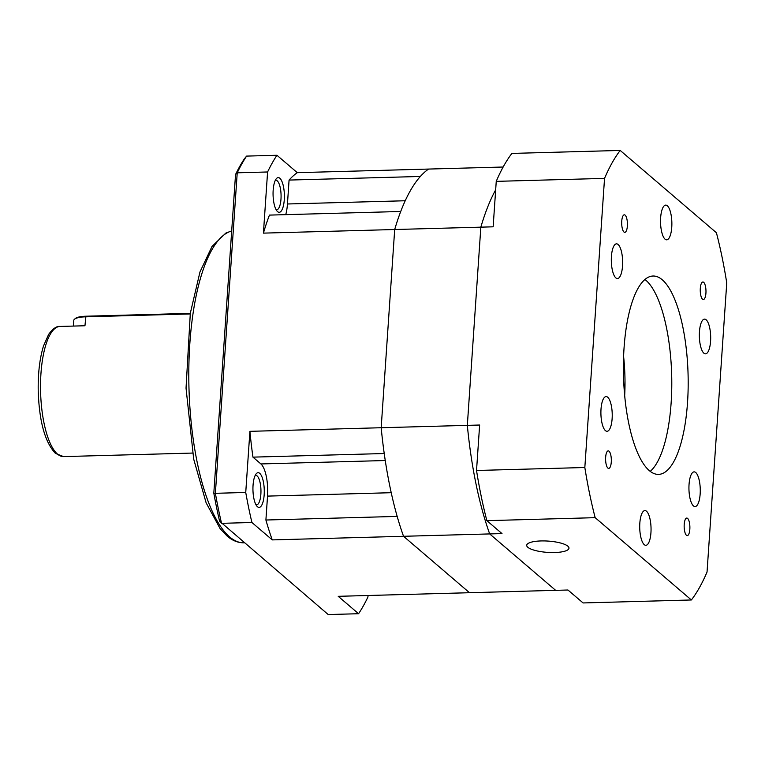 <?xml version="1.0" encoding="UTF-8"?>
<svg xmlns="http://www.w3.org/2000/svg" width="765" height="765" viewBox="0 0 765 765"><rect width="100%" height="100%" fill="white"/><g stroke="black" fill="none" stroke-linecap="round" stroke-linejoin="round"><path stroke-width="1.15" d="M279.856 178.264A17.366 5.651 88.4 0 0 276.328 178.714A17.366 5.651 88.4 0 0 273.076 195.113A17.366 5.651 88.4 0 0 277.226 211.303A17.366 5.651 88.4 0 0 277.58 211.647A17.366 5.651 88.4 0 0 284.274 199.713A17.366 5.651 88.4 0 0 279.856 178.264M276.098 209.687A14.755 4.8 88.4 0 0 276.662 209.773A14.755 4.8 88.4 0 0 281.071 196.997A14.755 4.8 88.4 0 0 277.226 180.836A14.755 4.8 88.4 0 0 275.859 180.272A14.755 4.8 88.4 0 0 275.285 180.397M255.979 504.776A14.755 4.8 88.4 0 0 256.552 504.862A14.755 4.8 88.4 0 0 260.865 494.142A14.755 4.8 88.4 0 0 257.107 475.916A14.755 4.8 88.4 0 0 255.74 475.361A14.755 4.8 88.4 0 0 255.175 475.476M253.052 485.287A17.366 5.651 88.4 0 0 257.107 506.392A17.366 5.651 88.4 0 0 264.164 494.792A17.366 5.651 88.4 0 0 262.118 477.264A17.366 5.651 88.4 0 0 256.208 473.803A17.366 5.651 88.4 0 0 253.052 485.287M190.294 313.363L85.89 316.222A16.495 4.399 -176.1 0 0 75.448 318.441L74.559 319.158A17.366 4.638 -176.1 0 0 73.794 320.392L73.411 326.072M190.208 313.946L85.556 316.825A17.366 4.638 -176.1 0 0 74.559 319.158M691.378 599.97A243.06 79.13 88.4 0 0 707.042 572.029L726.75 282.907A243.06 79.13 88.4 0 0 716.413 232.742L620.205 150.447A243.06 79.13 88.4 0 0 604.541 178.388L584.833 467.511A243.06 79.13 88.4 0 0 595.17 517.676L691.378 599.97L583.083 602.944L567.955 590.006L469.5 592.712L403.538 536.294A217.011 70.657 -91.6 0 1 381.18 427.731L249.906 431.336A217.011 70.657 88.4 0 0 252.947 457.135L384.221 453.53A217.011 70.657 -91.6 0 1 381.18 427.731L394.692 229.519A217.011 70.657 -91.6 0 1 400.726 211.484L269.452 215.099A217.011 70.657 88.4 0 0 263.418 233.124L394.692 229.519A217.011 70.657 -91.6 0 1 428.572 169.065L297.298 172.67L276.949 155.266L246.598 156.098A253.473 82.524 88.4 0 0 237.227 172.814L267.587 171.982L263.418 233.124M368.041 595.495L367.936 597.006A253.473 82.524 -91.6 0 1 358.575 613.721L338.226 596.317L469.5 592.712L403.538 536.294A217.011 70.657 -91.6 0 1 397.178 516.413L265.904 520.018A217.011 70.657 88.4 0 0 272.264 539.899L501.993 533.587L486.865 520.659L595.17 517.676M297.298 172.67A217.011 70.657 88.4 0 0 289.074 180.071L420.348 176.466A217.011 70.657 -91.6 0 1 428.572 169.065L503.15 167.019M249.906 431.336L245.737 492.478L215.376 493.31L237.227 172.814L235.534 174.544L213.817 493.148L215.376 493.31A253.473 82.524 88.4 0 0 221.563 523.337L251.915 522.495L272.264 539.899M252.947 457.135L260.903 463.944L385.244 460.53M391.221 492.708L267.53 496.102A26.039 8.482 88.4 0 0 260.903 463.944M267.53 496.102L265.904 520.018M358.575 613.721L328.214 614.553L219.584 521.166A250.872 81.673 88.4 0 1 213.817 493.148M289.074 180.071L287.449 203.987L405.23 200.755M285.747 214.649A26.039 8.482 88.4 0 0 287.449 203.987M267.587 171.982A253.473 82.524 -91.6 0 1 276.949 155.266M251.915 522.495A253.473 82.524 -91.6 0 1 245.737 492.478M235.534 174.544A250.872 81.673 -91.6 0 1 244.274 158.938L246.598 156.098M59.995 326.445A65.102 21.2 88.4 0 0 40.555 382.816A65.102 21.2 88.4 0 0 57.509 454.123A65.102 21.2 88.4 0 0 63.562 456.6L55.482 453.425C45.145 442.505 39.398 422.098 38.25 392.177C37.839 374.267 39.579 358.9 43.471 346.057L48.616 334.41C52.871 328.644 56.658 325.986 59.995 326.445L84.666 325.766M703.695 282.333A8.769 2.859 -91.6 0 1 705.98 291.943A8.769 2.859 -91.6 0 1 703.36 299.536A8.769 2.859 -91.6 0 1 702.538 299.201A8.769 2.859 -91.6 0 1 700.252 289.6A8.769 2.859 -91.6 0 1 702.872 281.998A8.769 2.859 -91.6 0 1 703.695 282.333M625.139 215.147A8.769 2.859 -91.6 0 1 627.424 224.757A8.769 2.859 -91.6 0 1 624.804 232.35A8.769 2.859 -91.6 0 1 623.982 232.015A8.769 2.859 -91.6 0 1 621.696 222.405A8.769 2.859 -91.6 0 1 624.317 214.812A8.769 2.859 -91.6 0 1 625.139 215.147M607.706 397.236A17.366 5.651 -91.6 0 1 612.23 416.246A17.366 5.651 -91.6 0 1 607.047 431.278A17.366 5.651 -91.6 0 1 605.431 430.619A17.366 5.651 -91.6 0 1 600.908 411.608A17.366 5.651 -91.6 0 1 606.09 396.576A17.366 5.651 -91.6 0 1 607.706 397.236M618.12 244.504A17.366 5.651 -91.6 0 1 622.643 263.514A17.366 5.651 -91.6 0 1 617.46 278.546A17.366 5.651 -91.6 0 1 615.844 277.886A17.366 5.651 -91.6 0 1 611.321 258.866A17.366 5.651 -91.6 0 1 616.504 243.834A17.366 5.651 -91.6 0 1 618.12 244.504M609.045 451.216A8.769 2.859 -91.6 0 1 611.331 460.817A8.769 2.859 -91.6 0 1 608.711 468.419A8.769 2.859 -91.6 0 1 607.888 468.084A8.769 2.859 -91.6 0 1 605.603 458.474A8.769 2.859 -91.6 0 1 608.223 450.881A8.769 2.859 -91.6 0 1 609.045 451.216M646.521 511.25A17.366 5.651 -91.6 0 1 651.044 530.269A17.366 5.651 -91.6 0 1 645.851 545.302A17.366 5.651 -91.6 0 1 644.245 544.632A17.366 5.651 -91.6 0 1 639.722 525.622A17.366 5.651 -91.6 0 1 644.905 510.59A17.366 5.651 -91.6 0 1 646.521 511.25M667.338 205.775A17.366 5.651 -91.6 0 1 671.861 224.795A17.366 5.651 -91.6 0 1 666.678 239.828A17.366 5.651 -91.6 0 1 665.062 239.168A17.366 5.651 -91.6 0 1 660.539 220.148A17.366 5.651 -91.6 0 1 665.732 205.116A17.366 5.651 -91.6 0 1 667.338 205.775M687.601 518.402A8.769 2.859 -91.6 0 1 689.887 528.013A8.769 2.859 -91.6 0 1 687.266 535.605A8.769 2.859 -91.6 0 1 686.444 535.27A8.769 2.859 -91.6 0 1 684.159 525.66A8.769 2.859 -91.6 0 1 686.779 518.068A8.769 2.859 -91.6 0 1 687.601 518.402M695.739 472.531A17.366 5.651 -91.6 0 1 700.262 491.541A17.366 5.651 -91.6 0 1 695.079 506.583A17.366 5.651 -91.6 0 1 693.463 505.914A17.366 5.651 -91.6 0 1 688.94 486.903A17.366 5.651 -91.6 0 1 694.123 471.871A17.366 5.651 -91.6 0 1 695.739 472.531M706.152 319.799A17.366 5.651 -91.6 0 1 710.675 338.809A17.366 5.651 -91.6 0 1 705.493 353.841A17.366 5.651 -91.6 0 1 703.877 353.181A17.366 5.651 -91.6 0 1 699.353 334.171A17.366 5.651 -91.6 0 1 704.536 319.129A17.366 5.651 -91.6 0 1 706.152 319.799M650.221 471.364A99.221 32.302 88.4 0 0 671.708 376.227A99.221 32.302 88.4 0 0 645.89 280.258A99.221 32.302 88.4 0 0 644.952 279.502M662.299 279.808A99.221 32.302 -91.6 0 1 688.137 388.477A99.221 32.302 -91.6 0 1 658.512 474.386A99.221 32.302 -91.6 0 1 649.284 470.609A99.221 32.302 -91.6 0 1 623.446 361.941A99.221 32.302 -91.6 0 1 653.071 276.022A99.221 32.302 -91.6 0 1 662.299 279.808M541.065 540.941A21.181 5.651 -176.1 0 0 526.712 545.292A21.181 5.651 -176.1 0 0 554.625 552.531A21.181 5.651 -176.1 0 0 568.978 548.18A21.181 5.651 -176.1 0 0 541.065 540.941M584.833 467.511L476.528 470.485L479.636 425.024L467.329 425.369A217.011 70.657 88.4 0 0 489.686 533.932L555.648 590.341L489.686 533.932A217.011 70.657 -91.6 0 1 467.329 425.369L480.841 227.157L493.148 226.813L496.246 181.362L604.541 178.388M476.528 470.485A243.06 79.13 88.4 0 0 486.865 520.659M620.205 150.447L511.9 153.421A243.06 79.13 88.4 0 0 496.246 181.362M495.663 189.854A217.011 70.657 88.4 0 0 480.841 227.157A217.011 70.657 -91.6 0 1 495.663 189.854M381.18 427.731L394.692 229.519L480.841 227.157L467.329 425.369L381.18 427.731M623.599 356.48A81.597 26.565 -91.6 0 1 624.68 395.668M231.69 231.001A156.251 50.873 88.4 0 0 188.802 371.627A156.251 50.873 88.4 0 0 229.577 536.867A156.251 50.873 88.4 0 0 244.112 542.825L244.341 542.815M84.953 325.756L85.89 316.222M244.112 542.825C238.02 542.873 232.331 540.597 227.042 535.988L220.071 528.548L206.129 502.815L193.698 459.143L186.038 388.132L190.313 313.258L199.961 271.996L212.01 246.454L225.828 233.086L231.69 230.906M192.551 453.062L63.562 456.6"/></g></svg>

